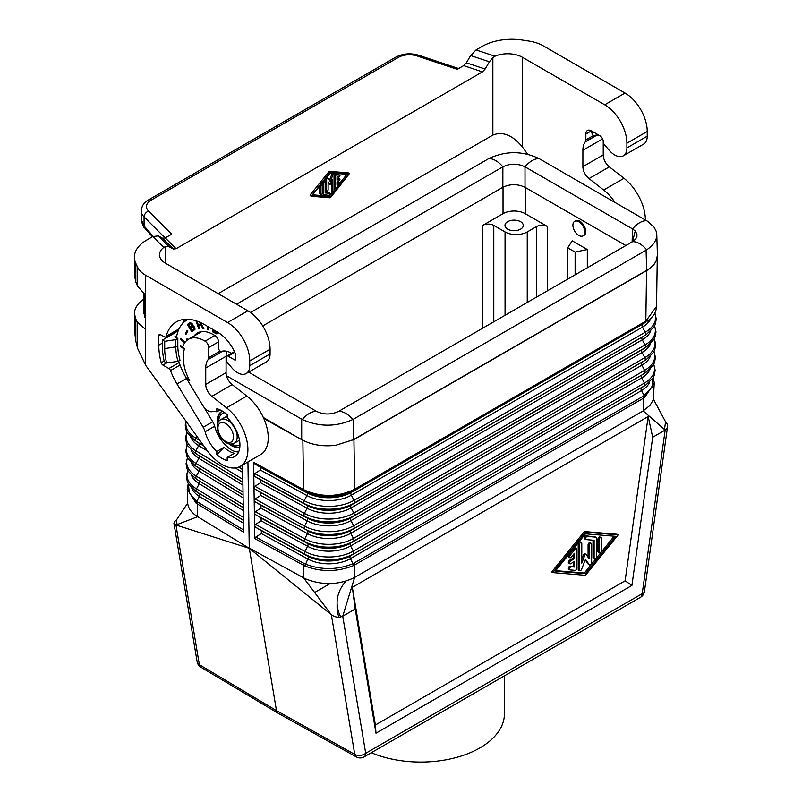 <?xml version="1.0" encoding="UTF-8"?>
<svg xmlns="http://www.w3.org/2000/svg" width="802" height="802" viewBox="0 0 802 802"><rect width="100%" height="100%" fill="white"/><g stroke="black" fill="none" stroke-linecap="round" stroke-linejoin="round"><path stroke-width="1.2" d="M576.859 568.047L576.859 549.41A1.744 1.002 120 0 0 576.498 548.618A1.744 1.002 120 0 0 575.014 549.25L570.082 555.345A1.744 1.002 120 0 0 569.821 557.731A1.744 1.002 120 0 0 571.315 557.099L574.392 553.29L574.392 558.733L570.693 560.869A1.744 1.002 120 0 0 569.56 562.402A1.744 1.002 120 0 0 569.821 563.796A1.744 1.002 120 0 0 570.693 563.716L574.392 561.58L574.392 567.024L571.315 566.763A1.744 1.002 120 0 0 569.721 568.047A1.744 1.002 120 0 0 569.821 569.861A1.744 1.002 120 0 0 570.082 569.941L575.014 570.352A1.744 1.002 120 0 0 576.859 568.047M596.578 556.698L596.578 538.854A3.489 2.015 120 0 0 595.856 537.26A3.489 2.015 120 0 0 595.345 537.099L587.335 536.438A1.744 1.002 120 0 0 585.741 537.721A1.744 1.002 120 0 0 585.841 539.535A1.744 1.002 120 0 0 586.102 539.616L594.112 540.277L594.112 558.122A1.744 1.002 120 0 0 594.472 558.914A1.744 1.002 120 0 0 595.816 558.453A1.744 1.002 120 0 0 596.578 556.698M601.51 550.563L601.51 538.433A1.744 1.002 120 0 0 601.149 537.641A1.744 1.002 120 0 0 599.806 538.102A1.744 1.002 120 0 0 599.044 539.856L599.044 551.987A1.744 1.002 120 0 0 599.405 552.789A1.744 1.002 120 0 0 600.748 552.317A1.744 1.002 120 0 0 601.51 550.563M585.48 533.831L615.665 536.327L585.48 573.671L555.295 571.174L585.48 533.831M618.152 534.894L585.48 532.187L552.819 572.608L585.48 575.315L618.152 534.894L617.049 534.252L584.377 531.546L551.706 571.966L552.819 572.608M591.645 544.127A1.744 1.002 120 0 0 591.285 543.335A1.744 1.002 120 0 0 589.941 543.796A1.744 1.002 120 0 0 589.179 545.55L589.179 558.874L586.021 554.372A0.872 0.501 120 0 0 584.949 554.994L581.791 563.144L581.791 543.315A1.744 1.002 120 0 0 581.43 542.513A1.744 1.002 120 0 0 580.087 542.984A1.744 1.002 120 0 0 579.325 544.738L579.325 569.881A1.744 1.002 120 0 0 579.686 570.673A1.744 1.002 120 0 0 581.62 569.26L585.48 559.305L589.35 564.808A1.744 1.002 120 0 0 589.54 564.989A1.744 1.002 120 0 0 590.884 564.518A1.744 1.002 120 0 0 591.645 562.763L591.645 544.127M254.595 525.801L253.572 462.243L254.665 463.787L260.289 467.205L260.329 470.022L254.725 473.611L253.783 474.995L254.775 476.428L260.49 479.907L260.54 482.734L254.926 486.313L253.983 487.776L254.976 489.14L260.7 492.608L260.74 495.435L255.136 499.014L254.194 500.478L255.176 501.841L260.901 505.31L260.941 508.137L255.337 511.716L254.394 513.18L255.387 514.543L261.101 518.012L261.151 520.839L255.547 524.418L254.595 525.801M302.855 440.288L303.607 489.661C320.81 497.461 337.842 497.32 354.695 489.23L645.821 321.151L656.537 306.414L657.279 257.151M263.818 418.584L301.692 439.646C311.377 444.889 322.715 446.774 335.737 445.3L353.933 439.586L354.695 489.23L354.143 490.513L645.279 322.434L645.821 321.151L646.572 270.625C651.625 267.678 654.923 264.169 656.477 260.119L657.399 255.036L656.788 234.765L656.136 239.136L654.171 243.016L650.993 246.635L646.703 249.863L352.81 419.536C335.988 427.035 319.166 427.035 302.344 419.536L226.505 375.767M581.43 542.513L580.317 541.871A1.744 1.002 120 0 0 578.974 542.342A1.744 1.002 120 0 0 578.212 544.097L578.212 569.24A1.744 1.002 120 0 0 578.573 570.042L579.686 570.673M247.938 461.922L249.252 548.057L303.577 577.821L303.577 565.35A2.877 1.614 118.7 0 1 304.058 563.485L305.251 564.067C321.321 570.172 337.241 570.052 353 563.706L353.401 565.621C337.381 572.067 321.201 572.187 304.87 565.991L254.805 538.623L254.595 525.881L255.587 527.245L261.312 530.713L261.352 533.541L255.838 537.059L254.805 538.623M226.765 351.276A23.007 13.283 -120 0 0 226.074 356.278L226.074 372.669A10.456 6.035 60 0 0 232.189 384.599L211.848 396.348L226.505 407.787A36.601 21.133 60 0 1 246.695 439.887A36.601 21.133 60 0 1 240.309 466.323A36.601 21.133 60 0 1 207.167 450.534L145.683 365.331L137.563 348.238L135.829 341.201L134.405 329.993L134.405 313.512L135.829 319.146L135.829 341.201M232.189 384.599L246.846 396.048A36.601 21.133 60 0 1 267.036 428.148A36.601 21.133 60 0 1 260.65 454.584L240.309 466.323M575.114 274.835L575.114 252.089L567.746 247.838L572.187 240.8L587.315 249.532L587.315 267.788M567.746 279.086L567.746 247.838M583.194 235.758A8.501 4.902 -120 0 0 584.006 235.447A8.501 4.902 -120 0 0 585.761 231.557A8.501 4.902 -120 0 0 582.052 223.006A8.501 4.902 -120 0 0 575.505 220.73A8.501 4.902 -120 0 0 574.823 221.272M482.694 225.412A7.84 4.531 0 0 1 493.781 225.412L505.059 231.928A15.689 9.053 180 0 0 527.245 231.928L536.488 226.595A7.84 4.531 180 0 1 547.586 226.595L525.21 213.673A15.689 9.053 0 0 0 503.024 213.673L482.694 225.412L482.694 328.188M653.269 377.391L654.262 383.025L653.209 399.937L649.991 405.401L643.154 410.875L665.159 430.062L666.923 428.408L667.595 426.273L667.124 423.967L665.55 421.782L664.477 429.461M653.419 399.236L665.55 421.782M188.4 378.113L186.956 378.955L189.683 380.529A30.857 17.814 -120 0 1 186.806 374.594A30.857 17.814 -120 0 1 183.558 359.476L183.718 352.319A29.804 17.213 -120 0 1 184.51 348.509L182.585 347.396A32.421 18.717 -120 0 1 188.42 339.306A32.421 18.717 -120 0 1 205.071 341.171A5.233 3.018 -120 0 1 208.7 347.527L208.7 357.652A5.233 3.018 60 0 1 208.149 359.567A23.007 13.283 -120 0 0 205.743 368.018L226.074 356.278M584.989 538.974A1.744 1.002 120 0 1 584.738 538.894A1.744 1.002 120 0 1 584.628 537.089A1.744 1.002 120 0 1 586.222 535.796L595.345 537.099M585.48 532.187L584.377 531.546M595.856 537.26L594.743 536.618A3.489 2.015 120 0 0 594.232 536.458M581.791 559.646L583.846 554.352L584.949 554.994M646.572 270.625L353.933 439.586M211.848 396.348A10.456 6.035 60 0 1 205.743 384.409L205.743 368.018M591.806 131.077L591.956 132.771A2.095 1.203 -120 0 0 592.778 134.776A2.095 1.203 -120 0 0 594.342 135.498L599.685 135.638A5.233 3.018 -120 0 1 603.415 142.054L603.415 142.415A2.617 1.514 -120 0 0 604.648 145.142A23.007 13.283 -120 0 1 606.583 147.227L609.129 150.205A17.253 9.965 -120 0 0 623.324 155.819L643.665 144.079A17.253 9.965 -120 0 0 647.234 136.18L647.234 131.488A31.378 18.115 -120 0 0 625.049 93.052L543.175 45.784A31.378 18.115 -0 0 0 529.109 41.102L522.653 40.1A41.834 24.15 180 0 0 482.243 46.356L476.057 49.924L470.644 55.549L466.353 62.817L463.646 65.624L457.23 69.333L417.251 56.01A15.689 9.053 -0 0 0 398.313 57.443A5.233 3.018 -120 0 0 395.697 57.193C402.875 53.483 410.614 52.852 418.905 55.318L458.594 68.541M398.313 57.443L151.087 200.179A15.689 9.053 -0 0 0 148.591 211.116L171.678 234.194L165.252 237.903L162.545 238.214L158.255 235.908L152.841 236.53L146.656 240.099A41.834 24.15 -0 0 0 134.405 257.181A41.834 24.15 -0 0 0 135.829 263.427L137.563 267.156L137.563 286.144L135.829 282.003L135.829 263.427M165.623 246.515L165.623 263.307A20.912 12.08 180 0 1 159.498 254.765A20.912 12.08 180 0 1 163.768 247.457L165.623 246.515L169.082 246.735L173.372 249.041L176.079 248.73L482.403 71.879L463.646 65.624M623.324 155.819A17.253 9.965 -120 0 0 626.893 147.919L626.893 143.227A31.378 18.115 -120 0 0 604.708 104.801L522.443 57.303L522.443 147.027L527.636 154.235M212.73 421.722L203.167 427.245L177.001 383.957A47.328 27.318 -120 0 1 170.495 370.554A2.617 1.514 60 0 0 168.881 368.509L162.956 365.09A2.617 1.514 60 0 1 161.222 362.684A58.045 33.514 60 0 1 158.776 345.181L158.776 335.787A2.617 1.514 60 0 1 159.317 334.584A2.617 1.514 60 0 1 160.631 334.715L164.35 336.86A2.617 1.514 60 0 0 165.653 336.99A2.617 1.514 60 0 0 166.134 336.329A56.471 32.601 -120 0 1 176.39 321.883A56.471 32.601 -120 0 1 204.63 324.68L217.573 332.158A29.804 17.213 -120 0 1 235.066 353.01A5.233 3.018 60 0 1 235.688 355.757L235.688 359.266L234.585 359.908L228.109 356.168A2.617 1.514 60 0 0 226.806 356.038A2.617 1.514 60 0 0 226.264 357.241L226.264 360.168A2.617 1.514 60 0 0 227.487 362.885A23.007 13.283 -120 0 1 229.422 364.97L231.978 367.958A17.253 9.965 -120 0 0 246.164 373.572A17.253 9.965 -120 0 0 249.743 365.672L270.073 353.933L270.073 349.231A31.378 18.115 -120 0 0 247.888 310.805L165.623 263.307M575.114 252.089L587.315 249.532M569.821 563.796L568.718 563.154A1.744 1.002 120 0 1 568.448 561.761A1.744 1.002 120 0 1 569.59 560.227L573.28 558.092L574.392 558.733M594.472 558.914L593.36 558.272A1.744 1.002 120 0 1 592.999 557.48L592.999 540.187M203.167 427.245A10.456 6.035 60 0 1 205.101 431.757A25.363 14.647 -120 0 0 216.831 451.466L216.831 454.614A29.072 16.782 60 0 0 227.187 460.589L227.187 457.441A25.363 14.647 -120 0 0 234.685 456.589A25.363 14.647 -120 0 0 227.187 417.792L227.187 414.644A29.072 16.782 60 0 0 216.831 408.659L216.831 411.807A25.363 14.647 -120 0 0 211.999 411.667A10.456 6.035 60 0 1 202.826 405.531L189.102 382.825A33.724 19.469 -120 0 1 186.956 378.955M568.969 569.3A1.744 1.002 120 0 1 568.718 569.219A1.744 1.002 120 0 1 568.608 567.415A1.744 1.002 120 0 1 570.202 566.122L574.392 567.024M653.079 377.712L652.076 387.055L644.136 395.617L644.728 397.421L654.262 383.025M643.034 396.318L353 563.706L350.374 558.673L641.51 390.584L644.136 395.617L643.034 396.318A2.877 1.664 60 0 1 643.525 398.183L644.728 397.421M555.716 570.663L584.377 573.029L585.48 573.671M601.149 537.641L600.036 536.999A1.744 1.002 120 0 0 598.693 537.47A1.744 1.002 120 0 0 597.931 539.215L597.931 551.345A1.744 1.002 120 0 0 598.292 552.147L599.405 552.789M588.688 564.428A1.744 1.002 120 0 1 588.437 564.347A1.744 1.002 120 0 1 588.237 564.167L585.249 559.916M330.023 583.615L314.625 592.508M338.965 617.199A83.669 48.3 180 0 1 337.091 607.014L337.091 602.743A83.669 48.3 180 0 1 345.903 581.169M585.791 554.242L584.909 553.731A0.872 0.501 120 0 0 583.846 554.352M576.498 548.618L575.385 547.977A1.744 1.002 120 0 0 573.901 548.608L575.014 549.25M573.28 566.382L573.28 562.222M569.821 557.731L568.718 557.089A1.744 1.002 120 0 1 568.969 554.703L573.901 548.608M584.377 573.029L614.142 536.197M588.077 557.3L588.077 544.909L589.179 545.55M591.285 543.335L590.172 542.693A1.744 1.002 120 0 0 588.828 543.154A1.744 1.002 120 0 0 588.077 544.909M573.28 558.092L573.28 554.663M353.401 565.621L354.654 564.959L354.644 577.44L342.745 616.207L365.702 753.299A7.84 5.243 170.5 0 1 354.745 754.391L276.479 710.642L277.983 713.148L356.329 756.938A7.84 4.531 -60.8 0 1 354.745 754.391L331.356 614.733C335.166 617.4 338.955 617.891 342.745 616.207L355.206 609.009L352.349 587.315L375.386 725.008L625.119 580.818L631.916 585.44L652.698 437.25L648.156 416.539L625.119 580.818M354.163 563.104A2.877 1.664 60 0 1 354.654 564.959L643.525 398.183L643.154 410.875L354.644 577.44C339.056 585.059 322.795 585.57 305.863 578.974L303.577 577.821L331.356 614.733L249.302 548.347L276.479 710.642L199.347 664.668L175.959 525.009L173.934 523.265L174.585 521.521L176.35 520.137L177.092 524.578M631.916 585.44L375.988 733.198L355.206 609.009M375.386 725.008L375.988 733.198M352.349 587.315L648.156 416.539M356.329 756.938A7.84 7.84 0 0 0 364.078 756.887L640.577 597.249A7.84 4.531 -120 0 0 642.202 593.66L665.159 430.062L652.698 437.25M249.302 548.347L197.693 516.688L175.959 525.009L249.302 548.347M243.417 519.425L243.607 532.157L196.149 503.225L187.247 489.24L187.648 502.513C187.879 507.305 190.555 511.596 195.698 515.375L197.693 516.688L197.312 503.997A2.877 1.704 121.3 0 1 197.823 502.142L243.567 529.982M242.866 481.27L242.665 468.649M187.688 503.175L176.35 520.137M243.046 494.042L243.237 506.653M243.417 519.345L243.237 506.734M188.43 483.897L189.292 492.999L196.751 501.42L199.447 496.428L243.477 523.215M522.443 147.027C512.578 135.117 502.724 131.137 492.859 135.077L218.184 293.652M507.646 229.151A9.153 5.283 -0 0 0 517.621 230.294A9.153 5.283 -0 0 0 523.275 225.412A9.153 5.283 -0 0 0 520.588 221.683A9.153 5.283 -0 0 0 510.623 220.54A9.153 5.283 -0 0 0 504.969 225.412A9.153 5.283 -0 0 0 507.646 229.151M476.057 49.924L494.984 56.23A20.912 12.08 180 0 1 522.443 57.303M242.665 468.579L242.635 464.99M243.046 493.962L242.866 481.35M249.743 365.672L249.743 360.97A31.378 18.115 -120 0 0 227.557 322.544L247.888 310.805M137.563 267.156A31.378 18.115 180 0 0 145.683 275.276L227.557 322.544M646.071 250.244L646.683 270.354L353.451 439.646L335.737 445.3M646.683 270.354C651.605 267.467 654.873 264.058 656.477 260.119M236.51 304.239L488.699 158.636C505.521 150.716 522.343 150.716 539.175 158.636L647.876 221.452L654.171 227.327L656.126 231.146L656.788 234.765M291.347 433.671L263.327 417.491M646.703 249.863A20.912 12.08 -120 0 0 632.527 241.683L635.595 239.146L636.928 236.6L636.928 233.953L635.244 231.026L632.497 241.703L338.634 411.366C331.266 414.865 323.888 414.865 316.519 411.366L248.61 372.158M625.871 245.532L525.029 187.307C517.631 183.818 510.242 183.818 502.844 187.307L502.874 166.826L250.535 312.519M539.175 158.636A20.912 12.08 120 0 0 524.999 166.826C517.621 163.317 510.252 163.317 502.874 166.826A20.912 12.08 60 0 0 488.699 158.636M525.029 187.307L524.999 166.826L632.527 228.911L632.106 241.933M635.254 231.036L632.527 228.911A20.912 12.08 120 0 1 646.703 220.72M302.344 419.536A20.912 12.08 -60 0 1 316.519 411.366L316.489 411.346M316.519 411.366L316.519 411.366C323.888 414.824 331.266 414.824 338.634 411.366L338.665 411.346M262.725 325.943L502.844 187.307M599.716 135.648L591.405 130.846A7.84 4.531 60 0 0 587.475 130.455A7.84 4.531 60 0 0 585.851 134.054L585.851 139.899A5.233 3.018 60 0 1 585.31 141.824A23.007 13.283 -120 0 0 582.894 150.275L582.894 166.656A10.456 6.035 60 0 0 589.009 178.595L603.655 190.034A36.601 21.133 60 0 1 615.044 202.445M494.984 56.23L492.859 57.584L492.859 135.077M470.644 55.549L489.4 61.794L485.11 69.062L482.403 71.879M311.166 196.169L310.204 194.866L328.87 171.758A1.043 0.601 120 0 1 329.612 171.337L348.279 172.881L349.471 173.543L330.715 197.372A1.043 0.601 120 0 1 329.983 197.793L311.226 196.229L329.983 172.4A1.043 0.601 120 0 1 330.715 171.979L349.391 173.523M489.4 61.794L492.859 57.584M330.354 196.841L312.239 195.347L330.354 172.931L348.459 174.425L330.354 196.841L329.241 196.199L332.9 191.668M322.584 182.535L322.584 193.182A2.095 1.203 120 0 0 323.016 194.144L324.128 194.786A2.095 1.203 120 0 0 324.429 194.876L329.241 195.277A1.043 0.601 120 0 0 329.983 193.372L325.171 192.971L325.171 182.265A1.043 0.601 120 0 0 323.697 183.117L323.697 193.823A2.095 1.203 120 0 0 324.128 194.786M324.96 181.783L323.848 181.142A1.043 0.601 120 0 0 323.747 181.102M325.171 192.42L329.983 193.372M329.051 183.949L328.128 182.746M325.542 178.876L325.542 190.024A1.043 0.601 120 0 0 325.762 190.495L326.865 191.137A1.043 0.601 120 0 0 328.128 189.803L328.128 181.813L330.083 184.57L332.569 179.247L332.569 191.147A1.043 0.601 120 0 0 334.043 190.295L335.858 188.009M327.757 178.094L326.925 177.613A1.043 0.601 120 0 0 326.685 177.463M329.472 180.31L331.557 174.936L332.67 175.578L330.354 181.553L328.028 178.255A1.043 0.601 120 0 0 326.655 179.478L326.655 190.655A1.043 0.601 120 0 0 326.865 191.137M334.043 190.295L334.043 175.207A1.043 0.601 120 0 0 333.832 174.726L332.72 174.084A1.043 0.601 120 0 0 331.557 174.936M331.457 182.104L331.457 190.505A1.043 0.601 120 0 0 331.677 190.986L332.78 191.628M319.627 193.432L320.74 194.074A1.043 0.601 120 0 0 320.95 194.555L319.848 193.914A1.043 0.601 120 0 1 319.627 193.432L319.627 186.204M320.95 194.555A1.043 0.601 120 0 0 322.214 193.222L322.214 185.944A1.043 0.601 120 0 0 322.003 185.462L320.89 184.821A1.043 0.601 120 0 0 320.77 184.781M338.755 174.686A1.043 0.601 120 0 0 338.484 174.535L335.527 174.285A1.043 0.601 120 0 0 334.414 175.668L334.414 186.846A1.043 0.601 120 0 0 334.635 187.327L335.747 187.969A1.043 0.601 120 0 0 336.639 187.588L339.597 183.929A1.043 0.601 120 0 0 338.855 182.876L337 185.162L337 181.894L339.226 180.62A1.043 0.601 120 0 0 339.226 178.906L337 180.189L337 176.921L338.855 177.082A1.043 0.601 120 0 0 339.597 175.167L336.639 174.926A1.043 0.601 120 0 0 335.527 176.31L335.527 187.488A1.043 0.601 120 0 0 335.747 187.969M337 178.906L338.113 178.265L339.226 178.906M339.747 178.856L338.634 178.214A1.043 0.601 120 0 0 338.113 178.265M337 183.147L337.742 182.234L338.855 182.876M339.747 182.495L338.634 181.853A1.043 0.601 120 0 0 337.742 182.234M312.65 194.826L329.241 196.199M339.958 182.936L346.935 174.305M333.832 174.726A1.043 0.601 120 0 0 332.67 175.578M320.74 194.074L320.74 186.796A1.043 0.601 120 0 1 322.003 185.462M246.164 373.572L266.505 361.832A17.253 9.965 -120 0 0 270.073 353.933M572.909 225.202A8.371 4.832 60 0 1 574.643 221.372A8.371 4.832 60 0 1 581.089 223.618A8.371 4.832 60 0 1 584.748 232.039A8.371 4.832 60 0 1 583.014 235.868A8.371 4.832 60 0 1 576.568 233.623A8.371 4.832 60 0 1 572.909 225.202M234.585 359.908A1.564 0.902 -120 0 0 235.367 359.988A1.564 0.902 -120 0 0 235.688 359.266M137.563 286.144L145.683 295.387L145.683 365.331M183.788 351.717L183.558 352.218M216.831 411.807L220.139 409.902M227.187 457.441L234.395 453.28A25.363 14.647 -120 0 1 224.039 447.305L216.831 451.466M203.858 407.045L212.761 421.772A10.456 6.035 -120 0 1 214.695 426.303A25.103 14.496 -120 0 0 227.738 447.095L227.928 447.466A25.363 14.647 -120 0 0 234.946 451.516L235.186 451.376M234.946 451.516L235.136 451.366A25.103 14.496 -120 0 0 238.595 452.067M216.831 454.614L224.039 447.305M184.891 319.316A56.471 32.601 -120 0 0 182.545 323.587M173.753 333.542L173.753 332.319M177.894 331.667L176.39 330.795M231.598 353.271A23.007 13.283 -120 0 0 221.482 351.366A2.617 1.514 -120 0 1 219.527 350.474A2.617 1.514 -120 0 1 218.495 347.958L218.495 341.873A5.233 3.018 60 0 0 214.796 335.467L213.322 334.614A31.9 18.416 -120 0 0 197.372 333.03A31.9 18.416 -120 0 0 193.974 336.098M188.36 319.286A52.812 30.496 -120 0 0 186.916 320.038A52.812 30.496 -120 0 0 176.45 337.662M178.686 360.98A47.067 27.168 -120 0 0 186.555 378.434L187.478 379.947M222.555 411.205A20.13 11.619 -120 0 0 221.372 411.747A20.13 11.619 -120 0 0 217.202 420.96A20.13 11.619 -120 0 0 217.472 424.318M228.67 443.707A20.13 11.619 -120 0 0 239.818 447.305M182.746 346.845L180.6 345.602L180.6 346.805L184.37 348.98M187.708 339.747L187.006 338.735L186.665 340.559M185.282 342.013L180.851 338.454L180.661 339.517L184.711 342.775M207.227 326.183L207.758 329.632L208.771 329.993L208.279 326.795M187.848 331.015L187.217 330.294L185.372 333.592L186.004 334.324L187.848 331.015M195.939 320.77L198.685 328.579L199.608 328.569L198.465 325.331L200.059 325.311L201.452 325.903L202.796 328.539L203.888 328.529L201.392 324.79L201.643 323.086M212.52 329.241L212.52 331.797L216.48 333.812L218.395 332.65M193.242 325.843L190.726 322.715L187.347 324.419L191.939 332.028L194.996 329.341L194.665 327.296L193.242 325.843M221.753 411.546A20.13 11.619 -120 0 0 217.944 420.539A20.13 11.619 -120 0 0 218.054 422.654M230.395 444.037A20.13 11.619 -120 0 0 239.848 447.035M224.56 412.539A18.045 10.416 -120 0 0 223.156 413.13L222.415 413.561A18.045 10.416 -120 0 0 218.685 421.571M231.658 444.037A18.045 10.416 -120 0 0 239.938 445.07M224.861 412.759A18.045 10.416 -120 0 0 222.415 413.561M227.187 416.769A13.594 7.85 -120 0 0 224.64 417.411L220.761 419.647C213.543 423.596 218.214 438.243 226.244 442.654C228.62 444.298 231.317 444.478 234.354 443.195A13.594 7.85 -120 0 0 236.44 432.308A13.594 7.85 -120 0 0 227.557 420.318A13.594 7.85 -120 0 0 220.761 419.647M234.354 443.195L238.234 440.96A13.594 7.85 -120 0 0 239.457 439.927M181.342 346.033L182.655 347.136M180.6 346.805L181.342 346.374M181.432 338.915L185.182 342.133M187.588 339.196L187.447 339.938M180.661 339.517L181.392 339.096M208.109 326.695L208.66 329.261M207.758 329.632L208.49 329.201M187.518 330.645L186.435 333.542M185.372 333.592L186.104 333.171M196.941 321.111L199.457 328.158L198.685 328.579M198.465 325.331L201.833 325.181L203.618 328.108M201.573 323.056L200.34 324.188L198.114 324.309L197.112 321.472L197.924 321.462M200.63 322.604L200.34 324.188M200.831 323.677L201.573 323.246M200.69 323.978L201.432 323.557M200.059 325.311L200.801 324.88M200.6 325.401L201.342 324.98M201.091 325.602L201.833 325.181M201.452 325.903L202.194 325.482M201.803 326.414L202.535 325.983M202.014 327.015L202.756 326.594M202.385 327.828L203.127 327.406M202.796 328.539L203.538 328.108M213.262 329.662L213.262 331.376L217.974 333.341M217.372 332.038L216.39 332.76L213.553 331.396L213.553 329.833M216.951 332.64L217.673 332.218M212.52 331.797L213.262 331.376M215.257 333.381L215.989 332.95M215.918 333.672L216.65 333.241M216.48 333.812L217.222 333.391M216.861 333.853L217.593 333.421M189.964 322.755L188.089 323.998L188.63 324.9L190.615 323.727L191.688 324.609L191.568 325.893L189.894 326.995L190.415 327.848L192.46 326.625L194.004 328.138L193.954 329.101L192.019 330.514L192.66 331.557M190.305 323.797L192.179 323.777M192.48 324.329L192.3 325.462L189.894 326.995L188.63 324.9M192.079 326.745L194.054 326.564L194.746 327.707L194.435 328.98L192.019 330.514L190.405 327.848M190.615 323.727L191.357 323.296M190.926 323.787L191.658 323.356M191.227 323.988L191.959 323.557M191.457 324.229L192.189 323.808M191.688 324.609L192.42 324.188M191.798 324.94L192.54 324.509M191.838 325.311L192.58 324.88M191.768 325.622L192.5 325.201M191.568 325.893L192.3 325.462M192.46 326.625L193.202 326.203M192.891 326.745L193.633 326.314M193.312 326.995L194.054 326.564M193.603 327.336L194.345 326.905M193.833 327.717L194.575 327.286M194.004 328.138L194.746 327.707M194.044 328.64L194.776 328.218M193.954 329.101L194.696 328.67M193.693 329.411L194.435 328.98M187.347 324.419L188.089 323.998M177.823 338.454L175.808 339.617L175.808 346.875A43.93 25.363 -120 0 0 178.004 361.371L166.615 362.935A49.674 28.682 60 0 1 164.701 348.589L175.808 346.875L177.823 345.712L177.823 338.454L174.866 336.74L176.811 335.617M175.608 331.246L175.608 332.479A2.617 1.514 -0 0 0 176.37 331.406A2.617 1.514 -0 0 0 176.219 330.895M175.608 332.479L162.475 340.058L162.475 347.316A52.812 30.496 -120 0 0 164.28 361.592L166.615 362.935M175.808 339.617L164.701 341.331L162.475 340.058M178.004 361.371L180.019 360.208A43.93 25.363 -120 0 1 177.823 345.712M164.701 348.589L164.701 341.331M134.405 257.181L134.405 275.126L135.829 282.003M603.234 140.611L603.234 154.916A10.456 6.035 60 0 0 609.34 166.856L623.996 178.295A36.601 21.133 60 0 1 645.389 219.959M585.851 134.054L591.214 130.957A7.84 4.531 60 0 1 591.214 130.746M153.182 236.339L144.069 225.963A5.233 3.429 -41.3 0 0 144.661 227.908L144.661 227.908C143.388 227.367 142.255 224.54 141.262 219.427L144.069 225.963L144.069 216.891L165.142 237.963M143.819 294.013L143.819 313.041L145.683 318.855M143.819 299.116C137.653 303.497 134.515 308.299 134.405 313.512M145.683 329.462L137.563 322.464L135.829 319.146M340.79 616.959A83.669 48.3 180 0 1 337.091 602.743M504.428 675.855L504.428 713.76A83.669 48.3 180 0 1 458.584 756.837A83.669 48.3 180 0 1 371.296 752.717M304.87 565.991L307.808 558.994A30.506 17.614 180 0 0 350.374 558.673A2.617 1.514 60 0 1 350.414 555.846A30.566 17.644 180 0 1 307.767 556.167L305.031 554.332A2.617 1.474 118.7 0 1 304.991 551.515A34.596 19.98 180 0 0 353.271 551.144A2.617 1.514 60 0 1 353.231 553.971A34.536 19.94 180 0 1 305.031 554.332L255.587 527.245M578.212 569.24L579.325 569.881M654.763 313.181A35.699 20.611 0 0 1 645.179 332.269L354.043 500.358L351.346 495.185A2.617 1.514 60 0 1 351.386 492.358L354.143 490.513C337.652 498.413 320.98 498.533 304.138 490.894L254.665 463.787M654.211 338.815A35.148 20.291 0 0 1 644.788 357.672L353.662 525.751L350.955 520.578A2.617 1.514 60 0 1 350.995 517.761L353.812 515.876A2.617 1.514 60 0 0 353.852 513.059A35.418 20.451 180 0 1 304.419 513.43L307.056 508.217A31.599 18.245 180 0 0 351.146 507.877L642.282 339.797L644.988 344.97L353.852 513.059L351.146 507.877A2.617 1.514 60 0 1 351.196 505.059L354.003 503.175A2.617 1.514 60 0 0 354.043 500.358A35.699 20.611 180 0 1 304.229 500.739L306.865 495.516A2.617 1.474 118.7 0 0 306.825 492.699A31.93 18.436 180 0 0 351.386 492.358L644.066 323.316A31.93 18.436 0 0 1 642.522 324.279A2.617 1.514 60 0 0 642.472 327.096A31.869 18.406 0 0 0 651.044 318.113M653.64 364.419A34.596 19.98 0 0 1 644.407 383.065L353.271 551.144L350.564 545.972A2.617 1.514 60 0 1 350.614 543.154L353.421 541.27A2.617 1.514 60 0 0 353.461 538.453L644.597 370.364A34.877 20.13 0 0 0 653.921 351.617M255.547 524.418L304.991 551.515L307.617 546.292A2.617 1.474 118.7 0 0 307.577 543.475L304.84 541.641A2.617 1.474 118.7 0 1 304.8 538.814A34.877 20.13 180 0 0 353.461 538.453L350.765 533.28L641.891 365.191L644.597 370.364A2.617 1.514 60 0 1 644.557 373.191A34.817 20.1 0 0 0 646.242 372.138L653.249 365.11L654.452 362.694L655.445 357.481L654.041 351.406M226.505 407.787L246.846 396.048M650.773 330.885A31.599 18.245 0 0 1 642.282 339.797A2.617 1.514 60 0 1 642.322 336.97L354.003 503.175A35.639 20.571 180 0 1 304.279 503.556L254.775 476.428M260.329 470.022L306.865 495.516A31.869 18.406 180 0 0 351.346 495.185L642.472 327.096L645.179 332.269A2.617 1.514 60 0 1 645.139 335.096A35.639 20.571 0 0 0 646.863 334.023L643.866 336.018A31.659 18.276 0 0 1 642.322 336.97L351.196 505.059A31.659 18.276 180 0 1 307.016 505.39L304.279 503.556A2.617 1.474 118.7 0 1 304.229 500.739L254.725 473.611M255.337 511.716L304.8 538.814L307.427 533.601A31.047 17.925 180 0 0 350.765 533.28A2.617 1.514 60 0 1 350.805 530.453L644.748 360.489A2.617 1.514 60 0 0 644.788 357.672L642.091 352.489L350.955 520.578A31.328 18.085 180 0 1 307.236 520.909A2.617 1.474 118.7 0 0 307.196 518.092L260.7 492.608M650.512 343.637A31.328 18.085 0 0 1 642.091 352.489A2.617 1.514 60 0 1 642.131 349.672L350.995 517.761A31.388 18.125 180 0 1 307.196 518.092L254.976 489.14M260.54 482.734L307.056 508.217A2.617 1.474 118.7 0 0 307.016 505.39L260.49 479.907M525.21 213.673L525.21 187.417M547.586 290.725L547.586 226.595M261.151 520.839L307.617 546.292A30.777 17.774 180 0 0 350.564 545.972L641.7 377.892A2.617 1.514 60 0 1 641.74 375.065L350.614 543.154A30.837 17.804 180 0 1 307.577 543.475L261.101 518.012M646.242 372.138L643.244 374.143A30.837 17.804 0 0 1 641.74 375.065L353.421 541.27A34.817 20.1 180 0 1 304.84 541.641L255.387 514.543M208.149 359.567L222.916 351.045M208.7 357.652L220.159 351.035M586.222 535.796L587.335 536.438M254.926 486.313L304.419 513.43A2.617 1.474 118.7 0 0 304.459 516.247A35.358 20.411 180 0 0 353.812 515.876L644.938 347.787A35.358 20.411 0 0 0 646.653 346.725L643.655 348.73A31.388 18.125 0 0 1 642.131 349.672L644.938 347.787A2.617 1.514 60 0 0 644.988 344.97A35.418 20.451 0 0 0 654.492 326.013M578.212 544.097L579.325 544.738M364.078 756.887A7.84 4.531 -120 0 0 365.702 753.299L642.202 593.66A7.84 3.669 8 0 0 644.427 591.545A7.84 7.84 0 0 1 640.577 597.249M260.941 508.137L307.427 533.601A2.617 1.474 118.7 0 0 307.387 530.784A31.118 17.965 180 0 0 350.805 530.453L644.748 360.489A35.087 20.261 0 0 0 646.452 359.436L653.51 352.349L654.713 349.913L655.725 344.67L654.322 338.594M650.001 369.141A30.777 17.774 0 0 1 641.7 377.892L644.407 383.065A2.617 1.514 60 0 1 644.357 385.882L350.414 555.846L644.357 385.882A34.536 19.94 0 0 0 646.041 384.84L643.034 386.845A30.566 17.644 0 0 1 641.55 387.767A2.617 1.514 60 0 0 641.51 390.584A30.506 17.614 0 0 0 649.74 381.892M260.289 467.205L306.825 492.699L304.138 490.894L303.607 489.661L253.572 462.243M226.074 372.669L205.743 384.409M208.7 347.527L218.495 341.873M205.071 341.171L214.876 335.507M176.079 248.73L165.252 237.903M625.049 93.052L604.708 104.801M647.234 131.488L626.893 143.227M569.59 560.227L570.693 560.869M592.999 557.48L594.112 558.122M255.136 499.014L304.61 526.122A2.617 1.474 118.7 0 0 304.65 528.939A35.087 20.261 180 0 0 353.612 528.578A2.617 1.514 60 0 0 353.662 525.751A35.148 20.291 180 0 1 304.61 526.122L307.236 520.909L260.74 495.435M570.202 566.122L571.315 566.763M304.058 563.485L255.838 537.059M260.901 505.31L304.65 528.939L255.176 501.841M597.931 551.345L599.044 551.987M588.237 564.167L589.35 564.808M597.931 539.215L599.044 539.856M646.452 359.436L643.445 361.431A31.118 17.965 0 0 1 641.941 362.374A2.617 1.514 60 0 0 641.891 365.191A31.047 17.925 0 0 0 650.252 356.389M148.591 211.116A5.233 3.699 135 0 0 144.069 216.891A20.912 12.08 -0 0 1 141.262 210.856C141.723 205.873 144.129 202.224 148.47 199.929L395.697 57.193M536.488 297.131L536.488 226.595M568.969 554.703L570.082 555.345M228.109 356.168L234.765 352.329M261.352 533.541L307.808 558.994A2.617 1.474 118.7 0 0 307.767 556.167L261.312 530.713M151.087 200.179A5.233 3.018 -120 0 0 148.47 199.929M173.372 249.041L162.545 238.214M186.906 431.967L185.513 438.032L186.525 443.316L187.748 445.772L194.856 452.899L197.853 454.904A31.388 18.125 0 0 0 198.806 455.506L242.876 482.152M187.307 444.99A35.148 20.291 0 0 0 196.079 463.466L198.846 458.333A2.617 1.544 121.3 0 0 198.806 455.506L242.886 482.323M187.868 470.594A34.596 19.98 0 0 0 196.48 488.859A2.617 1.544 121.3 0 0 196.52 491.686L243.427 520.227M187.758 470.393L186.335 476.468L187.327 481.641L188.52 484.047L195.477 491.024A34.536 19.94 0 0 0 196.52 491.686L243.437 520.398M191.768 488.067A30.506 17.614 0 0 0 199.447 496.428A2.617 1.544 121.3 0 0 199.407 493.611A30.566 17.644 0 0 1 198.475 493.019L195.477 491.024M196.149 503.225L196.751 501.42L197.823 502.142M173.934 523.265L197.122 661.73A7.84 5.243 -9.5 0 0 199.347 664.668A7.84 4.521 -59.2 0 0 200.841 667.174L277.983 713.148M493.781 225.412L493.781 321.792M505.059 231.928L505.059 315.276M187.016 432.188A35.418 20.451 0 0 0 195.878 450.764L198.655 445.631L207.517 451.025M190.736 437.07A31.599 18.245 0 0 0 198.655 445.631A2.617 1.544 121.3 0 0 198.605 442.804L203.698 445.732M243.026 492.027L196.079 463.466A2.617 1.544 121.3 0 0 196.119 466.283L243.066 494.844M187.187 444.779L185.793 450.844L186.796 456.087L188.009 458.533L195.066 465.611A35.087 20.261 0 0 0 196.119 466.283L243.066 495.014M235.327 467.947L242.735 472.448M194.856 452.899A35.358 20.411 0 0 0 195.929 453.581A2.617 1.544 121.3 0 1 195.878 450.764L242.836 479.335M503.024 213.673L503.024 187.207M187.478 457.581L186.064 463.656L187.066 468.869L188.269 471.285L195.267 478.313L198.274 480.318A30.837 17.804 0 0 0 199.207 480.909L243.247 507.536M243.387 517.4L196.48 488.859L199.247 483.726A2.617 1.544 121.3 0 0 199.207 480.909L243.247 507.706M527.245 231.928L527.245 302.464M186.134 421.401A35.699 20.611 0 0 0 195.678 438.062A2.617 1.544 121.3 0 0 195.728 440.879A35.639 20.571 0 0 1 194.645 440.198L187.488 433.02L186.264 430.544L185.242 425.23L185.894 421.06M187.588 457.792A34.877 20.13 0 0 0 196.279 476.167L243.206 504.709M191.257 462.564A31.047 17.925 0 0 0 199.046 471.035L196.279 476.167A2.617 1.544 121.3 0 0 196.32 478.984A34.817 20.1 0 0 1 195.267 478.313M195.066 465.611L198.064 467.606A31.118 17.965 0 0 0 199.006 468.208A2.617 1.544 121.3 0 1 199.046 471.035L243.106 497.831M190.996 449.812A31.328 18.085 0 0 0 198.846 458.333L242.926 485.14M191.518 475.315A30.777 17.774 0 0 0 199.247 483.726L243.287 510.523M194.645 440.198L197.653 442.203A31.659 18.276 0 0 0 198.605 442.804L203.919 446.042M249.743 360.97L270.073 349.231M238.605 467.145L242.695 469.631M169.082 246.735L158.255 235.908M163.768 247.457L152.841 236.53M200.099 440.749L195.678 438.062L196.741 436.098M238.775 467.075L242.695 469.461M241.252 465.782L242.655 466.644M594.934 135.749L594.863 135.779C593.64 136.19 592.618 135.107 591.806 132.551L591.956 132.34M591.956 132.771L591.956 131.167M301.692 419.185L301.692 439.646M353.451 419.185L353.451 439.646M352.81 419.536A20.912 12.08 -120 0 0 338.634 411.366M485.11 69.062L466.353 62.817M322.615 182.495L323.697 183.117M322.584 193.182L323.697 193.823M328.92 183.869L330.033 184.51M331.457 190.505L332.569 191.147M325.562 178.846L326.655 179.478M325.542 190.024L326.655 190.655M319.647 186.174L320.74 186.796M338.484 174.535L339.597 175.167M335.527 174.285L336.639 174.926M334.414 175.668L335.527 176.31M334.414 186.846L335.527 187.488M329.612 171.337L330.715 171.979M328.87 171.758L329.983 172.4M310.204 194.866L311.306 195.508M145.683 275.276L145.683 295.387M214.675 426.233L205.101 431.757M186.565 378.434L177.001 383.957M166.134 336.329L179.046 328.87M160.631 334.715L158.776 335.787M162.475 343.045L158.776 345.181M164.139 361L161.222 362.684M168.881 368.509L179.187 362.554M166.716 362.925L162.956 365.09M225.703 423.526A10.977 6.336 -120 0 0 217.944 428.007A10.977 6.336 -120 0 0 225.703 441.461A10.977 6.336 -120 0 0 233.472 436.97A10.977 6.336 -120 0 0 225.703 423.526M200.169 331.898A31.9 18.416 -120 0 0 199.147 333.111M170.495 370.554L180.059 365.03M593.45 135.518L585.851 139.899M596.317 135.468L585.31 141.824M582.894 166.656L603.234 154.916M589.009 178.595L609.34 166.856M623.996 178.295L603.655 190.034M602.593 138.896L582.894 150.275M417.251 56.01A5.233 2.135 -71.6 0 1 418.905 55.318M144.921 317.402L144.921 294.855M137.563 322.464L137.563 348.238M647.234 136.18L626.893 147.919M599.044 135.267A23.529 13.584 -120 0 0 594.342 135.498M654.883 312.96L656.267 319.056L655.244 324.369L654.021 326.835L646.863 334.023M584.738 538.894L585.841 539.535M654.602 325.792L655.996 331.858L654.983 337.141L653.76 339.597L646.653 346.725M653.75 364.208L655.174 370.293L654.181 375.466L652.988 377.872L646.041 384.84M667.555 426.704L644.427 591.545M588.437 564.347L589.54 564.989M584.808 553.641L585.921 554.282M568.718 569.219L569.821 569.861M197.122 661.73A7.84 7.84 0 0 0 200.841 667.174M188.249 483.576L187.247 489.24M656.537 306.414C656.236 312.339 653.069 317.321 647.013 321.351M329.02 192.771L330.133 193.412M328.98 183.929L330.083 184.57M326.805 177.503L327.918 178.144M338.634 174.575L339.747 175.217M310.123 195.588L311.226 196.229M348.359 172.901L349.471 173.543M574.643 221.372L576.307 220.41M226.806 356.038L234.435 351.637M188.42 339.306L201.723 331.617M165.653 336.99L178.796 329.411M188.219 319.286L186.916 320.038M200.199 331.898L199.217 333.071M141.262 219.427L141.262 210.856M144.661 227.908L152.44 236.76M583.014 235.868L584.678 234.906"/></g></svg>
